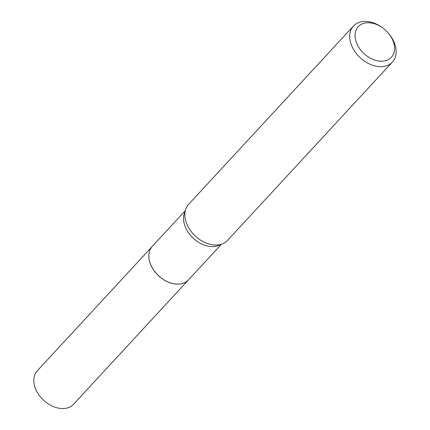 <?xml version="1.0" encoding="UTF-8"?>
<svg xmlns="http://www.w3.org/2000/svg" width="430" height="430" viewBox="0 0 430 430"><rect width="100%" height="100%" fill="white"/><g stroke="black" fill="none" stroke-linecap="round" stroke-linejoin="round"><path stroke-width="0.64" d="M34.491 385.602A24.666 17.383 42.8 0 0 51.922 405.931A24.666 17.383 42.8 0 0 73.535 404.248L188.544 279.833A24.666 17.383 42.8 0 0 188.56 279.817A24.666 17.383 42.8 0 1 166.931 281.516A24.666 17.383 42.8 0 1 149.5 261.187A24.666 17.383 42.8 0 1 152.322 246.347A24.666 17.383 42.8 0 0 152.322 246.347L37.313 370.762A24.666 17.383 42.8 0 0 34.491 385.602M185.287 210.684L152.354 246.309A24.666 17.383 42.8 0 0 156.617 273.76A24.666 17.383 42.8 0 0 160.885 277.699A24.666 17.383 42.8 0 0 175.849 284.02A24.666 17.383 42.8 0 0 188.576 279.796L221.509 244.17M379.754 61.141A22.548 15.888 42.8 0 0 394.111 52.261A22.548 15.888 42.8 0 0 387.494 32.191A22.548 15.888 42.8 0 0 383.592 28.59A22.548 15.888 42.8 0 0 369.913 22.811A22.548 15.888 42.8 0 0 355.696 40.237A22.548 15.888 42.8 0 0 379.754 61.141M383.592 28.59L383.221 28.299A26.526 18.689 42.8 0 0 367.129 21.5A26.526 18.689 42.8 0 0 353.438 26.042A26.526 18.689 42.8 0 0 354.035 50.315A26.526 18.689 42.8 0 0 378.706 66.596A26.526 18.689 42.8 0 0 392.396 62.054A26.526 18.689 42.8 0 0 387.812 32.54L387.494 32.191M353.438 26.042L188.587 204.374A26.526 18.689 42.8 0 0 185.126 218.322A26.526 18.689 42.8 0 0 213.855 244.928A26.526 18.689 42.8 0 0 213.909 244.933A26.526 18.689 42.8 0 0 227.545 240.386L392.396 62.054M156.622 273.765L156.617 273.76A24.596 17.334 42.8 0 0 156.622 273.765A24.596 17.334 42.8 0 0 160.879 277.694A24.596 17.334 42.8 0 0 160.879 277.699L160.885 277.699M185.099 211.571A24.666 17.383 42.8 0 0 188.894 233.297A24.666 17.383 42.8 0 0 210.533 246.503A24.666 17.383 42.8 0 0 220.644 244.428"/></g></svg>

